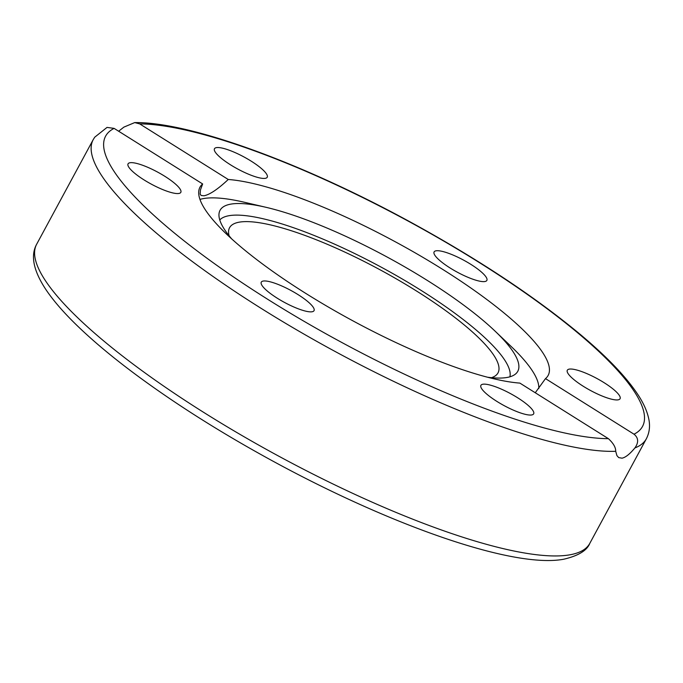<?xml version="1.0" encoding="UTF-8"?>
<svg xmlns="http://www.w3.org/2000/svg" width="683" height="683" viewBox="0 0 683 683"><rect width="100%" height="100%" fill="white"/><g stroke="black" fill="none" stroke-linecap="round" stroke-linejoin="round"><path stroke-width="1.02" d="M118.646 131.23L123.862 127.132L134.722 122.581L139.725 123.905L228.25 179.484A197.899 44.856 -151.6 0 1 435.122 264.697A197.899 44.856 -151.6 0 1 548.15 375.419A197.899 44.856 -151.6 0 1 545.486 378.621L634.012 434.2C638.494 437.846 638.793 442.43 634.908 447.937C629.803 454.084 625.508 457.49 622.025 458.173L618.713 457.61L616.92 455.621L615.707 451.301C615.784 447.433 613.351 443.224 608.408 438.674L519.883 383.103A197.899 44.856 -151.6 0 1 313.01 297.882A197.899 44.856 -151.6 0 1 199.982 187.168A197.899 44.856 -151.6 0 1 202.646 183.958L114.121 128.387L107.026 127.405L94.715 137.206L93.195 139.665A314.428 71.263 28.4 0 0 285.904 323.511A314.428 71.263 28.4 0 0 615.707 451.301M535.259 392.759L545.486 378.621M228.25 179.484C217.911 189.174 209.835 194.604 204.038 195.782L201.126 195.475L200.128 194.032L200.461 189.934L202.646 183.958M436.019 250.815A29.984 6.796 -151.6 0 1 467.351 262.238A29.984 6.796 -151.6 0 1 486.851 280.431A29.984 6.796 -151.6 0 1 484.939 281.524A29.984 6.796 -151.6 0 1 453.606 270.109A29.984 6.796 -151.6 0 1 434.106 251.916A29.984 6.796 -151.6 0 1 436.019 250.815M590.445 375.232A29.984 6.796 -151.6 0 1 620.07 398.735A29.984 6.796 -151.6 0 1 596.933 393.732A29.984 6.796 -151.6 0 1 567.317 370.22A29.984 6.796 -151.6 0 1 590.445 375.232M528.497 405.702A29.984 6.796 -151.6 0 1 533.654 413.855A29.984 6.796 -151.6 0 1 514.162 410.483A29.984 6.796 -151.6 0 1 486.065 393.493A29.984 6.796 -151.6 0 1 480.909 385.34A29.984 6.796 -151.6 0 1 500.391 388.712A29.984 6.796 -151.6 0 1 528.497 405.702M312.114 311.764A29.984 6.796 -151.6 0 1 280.781 300.341A29.984 6.796 -151.6 0 1 261.282 282.147A29.984 6.796 -151.6 0 1 263.194 281.055A29.984 6.796 -151.6 0 1 294.518 292.478A29.984 6.796 -151.6 0 1 314.026 310.671A29.984 6.796 -151.6 0 1 312.114 311.764M157.688 187.355A29.984 6.796 -151.6 0 1 128.062 163.843A29.984 6.796 -151.6 0 1 151.199 168.855A29.984 6.796 -151.6 0 1 180.816 192.367A29.984 6.796 -151.6 0 1 157.688 187.355M219.636 156.877A29.984 6.796 -151.6 0 1 214.479 148.723A29.984 6.796 -151.6 0 1 233.97 152.104A29.984 6.796 -151.6 0 1 262.067 169.094A29.984 6.796 -151.6 0 1 267.224 177.247A29.984 6.796 -151.6 0 1 247.741 173.866A29.984 6.796 -151.6 0 1 219.636 156.877M199.957 199.402A196.977 44.643 -151.6 0 1 203.543 198.565A196.977 44.643 -151.6 0 1 244.591 202.305L266.122 207.333A169.23 38.359 -151.6 0 1 427.498 280.551A169.23 38.359 -151.6 0 1 495.055 331.118A169.23 38.359 -151.6 0 1 515.708 373.857A169.23 38.359 -151.6 0 1 487.542 377.229M231.657 238.862A169.23 38.359 -151.6 0 1 219.047 213.455A169.23 38.359 -151.6 0 1 266.122 207.333M509.894 376.811A165.192 37.445 28.4 0 0 420.959 290.301A165.192 37.445 28.4 0 0 219.764 219.943M495.055 331.118L511.055 346.375A196.977 44.643 -151.6 0 1 538.793 388.499M229.121 235.823A152.591 34.585 -151.6 0 1 229.556 227.729A152.591 34.585 -151.6 0 1 239.298 222.154A152.591 34.585 -151.6 0 1 398.752 280.278A152.591 34.585 -151.6 0 1 498.009 372.884A152.591 34.585 -151.6 0 1 491.478 377.682M569.759 554.835A314.428 71.263 -151.6 0 1 241.176 435.062A314.428 71.263 -151.6 0 1 36.651 244.249C30.394 255.579 33.416 270.596 45.718 289.302C52.668 299.7 62.273 310.953 74.541 323.068C91.061 339.357 111.585 356.62 136.122 374.839C177.828 405.668 225.262 435.43 278.442 464.133C395.995 527.455 514.939 568.563 563.808 559.206C578.33 555.808 586.996 550.524 589.813 543.344A314.428 71.263 -151.6 0 1 569.759 554.835M634.908 447.937A314.428 71.263 28.4 0 0 646.366 438.759L589.813 543.344M139.725 123.905A305.173 69.171 -151.6 0 1 479.688 262.81A305.173 69.171 -151.6 0 1 634.012 434.2M608.408 438.674A305.173 69.171 -151.6 0 1 268.445 299.769A305.173 69.171 -151.6 0 1 114.121 128.387M93.195 139.665L36.651 244.249M134.722 122.581C189.422 121.907 299.905 162.11 406.829 220.105C475.675 257.542 533.338 295.517 579.79 334.03C606.128 356.065 625.252 375.881 637.145 393.476C643.326 402.586 647.228 411.192 648.85 419.302C650.25 426.269 649.422 432.757 646.366 438.759"/></g></svg>
